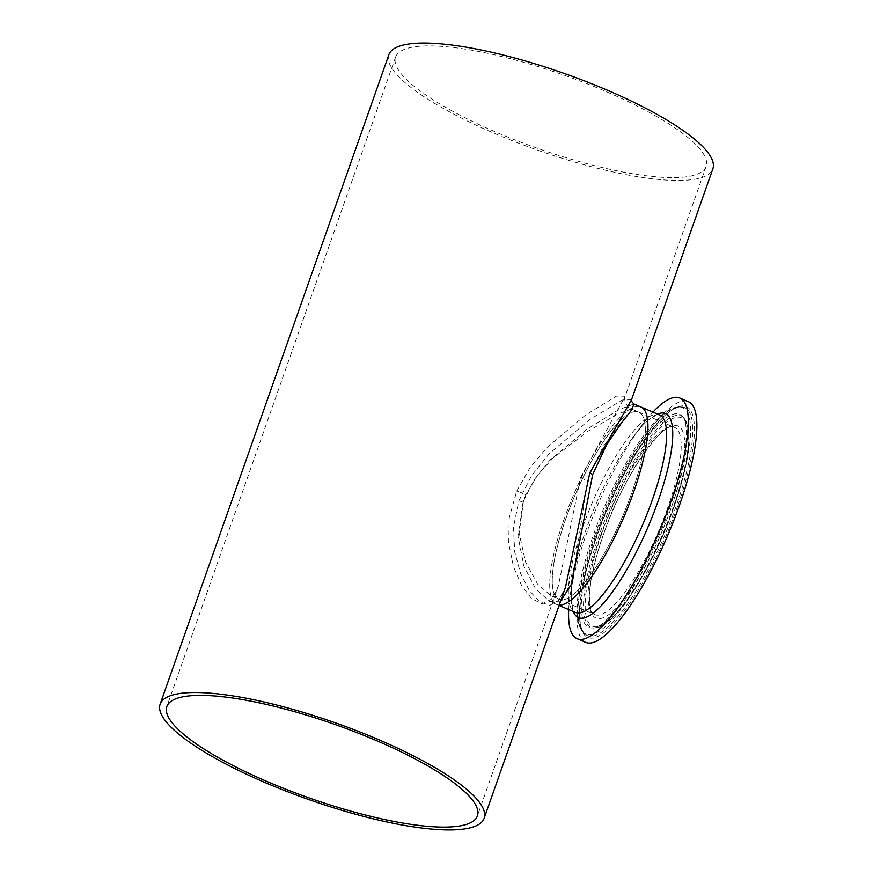 <?xml version="1.0" encoding="UTF-8"?>
<svg xmlns="http://www.w3.org/2000/svg" width="873" height="873" viewBox="0 0 873 873"><rect width="100%" height="100%" fill="white"/><g stroke="black" fill="none" stroke-linecap="round" stroke-linejoin="round"><path stroke-width="0.65" stroke-dasharray="4.37 3.27" d="M516.707 491.15L529.944 467.808L547.229 447.282L585.718 414.915L616.491 396.135L625.221 396.2L580.621 477.531L558.327 586.165L551.256 599.358L542.078 603.723L531.701 598.692L521.738 585.794L513.531 566.85L508.73 543.606L509.243 517.656L516.707 491.15A11.829 2.237 23.4 0 1 525.884 494.74L523.538 500.676L519.119 533.141L525.601 562.157L537.713 584.201L551.518 596.183L559.855 596.925L566.621 591.479L574.75 565.017L587.562 480.805L589.57 474.726L603.374 446.179L618.149 426.275L628.855 413.998L631.354 408.968L617.462 414.173L587.736 431.349L553.133 457.998L537.681 474.999L525.884 494.74M604.258 90.77A164.615 38.914 -160.6 0 0 395.589 57.083A164.615 38.914 -160.6 0 0 497.457 132.751A164.615 38.914 -160.6 0 0 706.126 166.448A164.615 38.914 -160.6 0 0 604.258 90.77M565.824 518.704A101.77 26.07 113.1 0 1 638.752 412.121A101.77 26.07 113.1 0 1 631.845 492.754A101.77 26.07 113.1 0 1 558.916 599.336A101.77 26.07 113.1 0 1 565.824 518.704A101.77 26.07 113.1 0 1 638.752 412.121A101.77 26.07 113.1 0 1 631.845 492.754A101.77 26.07 113.1 0 1 558.916 599.336A101.77 26.07 113.1 0 1 565.824 518.704M560.586 601.202L549.706 601.475L535.826 589.155L523.953 566.315L517.973 536.087L523.036 501.942L534.156 479.779L549.837 460.257L586.35 429.581L618.499 409.83L633.918 403.992M631.528 399.769L622.111 400.063L589.591 419.684L549.041 453.895L531.395 475.894L518.868 500.949L513.488 527.063L514.71 551.922L520.646 573.605L529.464 590.748L539.634 601.857L549.794 605.371L558.655 600.329L565.486 587.3C561.175 597.35 557.902 602.184 555.686 601.813L553.406 602.294L549.706 601.475L556.723 604.476A107.346 27.5 113.1 0 1 564.013 519.413A107.346 27.5 113.1 0 1 640.946 406.993A107.346 27.5 113.1 0 0 564.013 519.413A107.346 27.5 113.1 0 0 556.723 604.476L559.08 605.48M559.233 605.044A107.346 27.5 113.1 0 1 556.723 604.476A107.346 27.5 113.1 0 0 559.233 605.044M388.856 54.715A171.752 40.605 -160.6 0 0 495.133 133.667A171.752 40.605 -160.6 0 0 712.859 168.816M594.36 536.535A123.071 31.526 113.1 0 1 678.659 406.982A123.071 31.526 113.1 0 1 678.987 406.971A123.071 31.526 113.1 0 1 674.207 505.151A123.071 31.526 113.1 0 1 583.044 631.943A123.071 31.526 113.1 0 1 582.826 631.692A123.071 31.526 113.1 0 1 594.36 536.535M596.728 535.607A115.76 29.649 113.1 0 1 682.479 416.345A115.76 29.649 113.1 0 1 682.686 416.585A115.76 29.649 113.1 0 1 671.839 506.089A115.76 29.649 113.1 0 1 592.538 627.949A115.76 29.649 113.1 0 1 592.232 627.96A115.76 29.649 113.1 0 1 596.728 535.607M568.716 609.583A130.83 33.512 113.1 0 1 570.822 591.272A130.83 33.512 113.1 0 1 586.001 535.04A130.83 33.512 113.1 0 1 641.175 426.297A130.83 33.512 113.1 0 1 652.928 412.1M585.696 642.353A130.83 33.512 113.1 0 1 594.568 538.696A130.83 33.512 113.1 0 1 688.328 401.667M580.621 477.531A11.829 1.91 -162.6 0 0 587.562 480.805M518.868 500.949A5.074 1.211 19.2 0 1 522.949 502.182M595.877 537.419A123.922 31.744 113.1 0 1 681.104 406.938A123.922 31.744 113.1 0 1 676.28 505.816A123.922 31.744 113.1 0 1 584.484 633.482A123.922 31.744 113.1 0 1 595.877 537.419M673.356 506.962A114.909 29.431 113.1 0 1 594.338 627.938A114.909 29.431 113.1 0 1 598.802 536.262A114.909 29.431 113.1 0 1 683.908 417.894A114.909 29.431 113.1 0 1 673.356 506.962M673.77 507.562A113.315 29.027 113.1 0 1 600.438 625.865A113.315 29.027 113.1 0 1 600.253 536.459A113.315 29.027 113.1 0 1 673.585 418.156A113.315 29.027 113.1 0 1 673.77 507.562M670.89 508.697A104.433 26.757 113.1 0 1 603.308 617.724A104.433 26.757 113.1 0 1 603.134 535.324A104.433 26.757 113.1 0 1 670.715 426.297A104.433 26.757 113.1 0 1 670.89 508.697M667.649 508.021A101.77 26.07 113.1 0 1 594.72 614.614A101.77 26.07 113.1 0 1 601.628 533.97A101.77 26.07 113.1 0 1 674.556 427.388A101.77 26.07 113.1 0 1 667.649 508.021M573.321 611.547A110.904 28.405 113.1 0 1 573.146 577.424C571.509 587.333 570.953 595.397 571.477 601.606L573.092 609.419L575.372 612.42A107.346 27.5 113.1 0 1 582.651 527.368A107.346 27.5 113.1 0 1 659.584 414.937L655.852 415.373L649.086 419.618C644.241 423.547 638.807 429.527 632.794 437.569A110.904 28.405 113.1 0 1 657.544 414.064M570.822 591.272L573.146 577.424A110.904 28.405 113.1 0 1 586.023 529.747A110.904 28.405 113.1 0 1 632.794 437.569L641.175 426.297M677.732 506.013A125.516 32.148 113.1 0 1 596.499 637.039A125.516 32.148 113.1 0 1 596.292 538.019A125.516 32.148 113.1 0 1 677.524 406.982A125.516 32.148 113.1 0 1 677.732 506.013M706.126 166.448L625.221 396.2C622.635 397.87 628.08 409.688 631.354 408.968L674.556 427.388C665.15 418.473 622.569 475.818 603.276 535.204C593.607 563.172 589.046 585.085 589.591 600.94C591.086 614.821 593.051 612.802 594.72 614.614L552.402 596.51C551.66 597.034 554.595 596.303 558.327 586.165L477.411 815.917M395.589 57.083L166.874 706.552M678.987 406.971L681.104 406.938C663.676 404.428 618.826 471.387 596.39 537.932C579.596 584.386 575.427 625.363 584.484 633.482L583.044 631.943M592.538 627.949C606.506 630.644 650.156 567.297 670.726 504.921C681.627 473.352 686.833 448.58 686.342 430.607C685.872 423.219 684.65 418.549 682.686 416.585M678.659 406.982C655.317 407.298 616.022 471.104 593.247 535.378C577.173 581.2 571.968 620.016 582.826 631.692M682.479 416.345L683.908 417.894C693.031 431.524 689.681 461.391 673.869 507.486C652.677 568.334 614.046 629.018 594.338 627.938L592.232 627.96"/><path stroke-width="1.31" d="M375.543 740.249A164.615 38.914 -160.6 0 0 166.874 706.552A164.615 38.914 -160.6 0 0 268.742 782.23A164.615 38.914 -160.6 0 0 477.411 815.917A164.615 38.914 -160.6 0 0 375.543 740.249M559.08 605.48L575.372 612.42A107.346 27.5 113.1 0 0 652.306 499.989A107.346 27.5 113.1 0 0 659.584 414.937L640.946 406.993A107.346 27.5 113.1 0 1 633.656 492.045A107.346 27.5 113.1 0 0 640.946 406.993L633.918 403.992L631.954 409.535L621.532 422.925L606.79 444.379L592.723 474.443L571.204 584.637L560.586 601.202M484.144 818.285L565.486 587.3L589.842 472.719L631.517 399.801L712.859 168.816A171.752 40.605 -160.6 0 0 606.571 89.864A171.752 40.605 -160.6 0 0 388.856 54.715L160.141 704.184A171.752 40.605 -160.6 0 0 266.429 783.136A171.752 40.605 -160.6 0 0 484.144 818.285A171.752 40.605 -160.6 0 0 377.867 739.333A171.752 40.605 -160.6 0 0 160.141 704.184M633.656 492.045A107.346 27.5 113.1 0 1 559.233 605.044A107.346 27.5 113.1 0 0 633.656 492.045M652.928 412.1A130.83 33.512 113.1 0 1 679.761 398.023A130.83 33.512 113.1 0 1 670.89 501.68A130.83 33.512 113.1 0 1 577.118 638.698A130.83 33.512 113.1 0 1 568.716 609.583M679.761 398.023L688.328 401.667A130.83 33.512 113.1 0 1 679.456 505.336A130.83 33.512 113.1 0 1 585.696 642.353L577.118 638.698M589.842 472.719A5.074 1.211 -160.6 0 0 592.723 474.443M657.544 414.064A110.904 28.405 113.1 0 1 657.98 501.462A110.904 28.405 113.1 0 1 573.321 611.547M633.918 403.992C631.583 401.58 630.786 400.172 631.528 399.769"/></g></svg>
